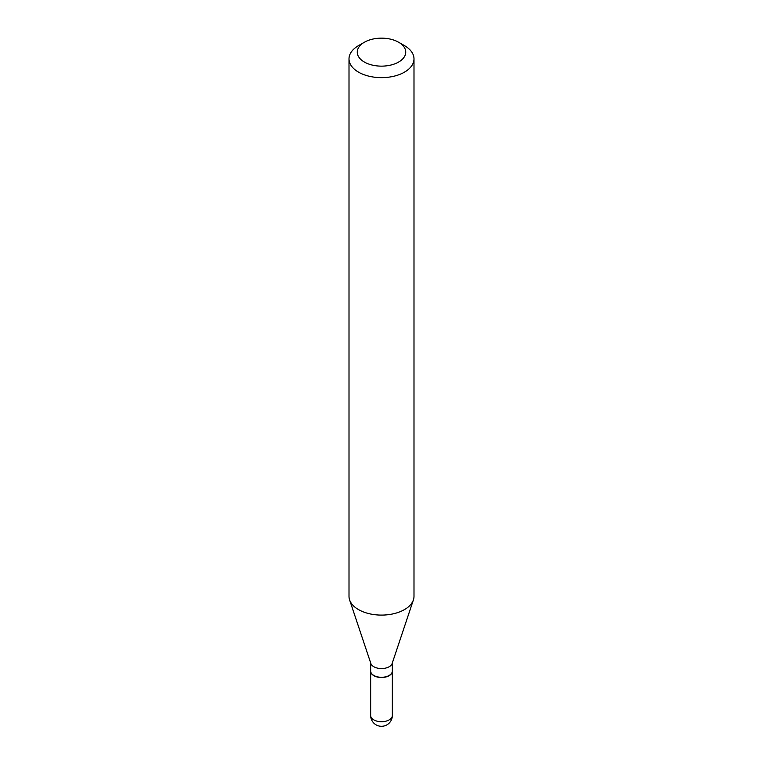 <?xml version="1.0" encoding="UTF-8"?>
<svg xmlns="http://www.w3.org/2000/svg" width="763" height="763" viewBox="0 0 763 763"><rect width="100%" height="100%" fill="white"/><g stroke="black" fill="none" stroke-linecap="round" stroke-linejoin="round"><path stroke-width="1.14" d="M370.665 671.144A10.844 6.257 0 0 0 370.656 671.249A10.844 6.257 0 0 0 373.832 675.675A10.844 6.257 0 0 0 385.649 677.039A10.844 6.257 0 0 0 392.344 671.249A10.844 6.257 0 0 0 392.335 671.144M370.656 662.913L370.656 671.03A10.844 6.257 0 0 0 373.832 675.455A10.844 6.257 0 0 0 389.168 675.455L389.168 675.455A10.844 6.257 0 0 0 392.344 671.03L392.344 662.913M358.524 45.618L364.361 42.251L358.524 45.618A32.494 18.76 0 0 0 349.006 58.885L349.006 596.332A32.494 18.76 0 0 0 349.597 599.89L370.856 663.495A10.844 6.257 0 0 0 378.324 668.293A10.844 6.257 0 0 0 389.168 666.738A10.844 6.257 0 0 0 392.144 663.495L413.403 599.89A32.494 18.76 0 0 0 413.994 596.332L413.994 58.885A32.494 18.76 0 0 0 404.476 45.618L398.639 42.251A24.235 13.992 0 0 0 364.361 42.251L364.361 42.251A24.235 13.992 0 0 0 364.361 62.041A24.235 13.992 0 0 0 398.639 62.041A24.235 13.992 0 0 0 398.639 42.251M373.937 675.513A10.568 6.104 0 0 0 374.032 675.57A10.568 6.104 0 0 0 388.968 675.57L388.968 675.57M349.006 58.885A32.494 18.76 0 0 0 369.063 76.214A32.494 18.76 0 0 0 404.476 72.151A32.494 18.76 0 0 0 413.994 58.885M349.597 599.89A32.494 18.76 0 0 0 371.982 614.272A32.494 18.76 0 0 0 404.476 609.599A32.494 18.76 0 0 0 413.403 599.89M392.344 715.465A10.844 10.844 0 0 1 386.917 724.85A10.844 10.844 0 0 1 370.656 715.465A10.844 6.257 0 0 0 373.832 719.89A10.844 6.257 0 0 0 389.168 719.89A10.844 6.257 0 0 0 392.344 715.465L392.344 671.249M370.656 715.465L370.656 671.249"/></g></svg>
